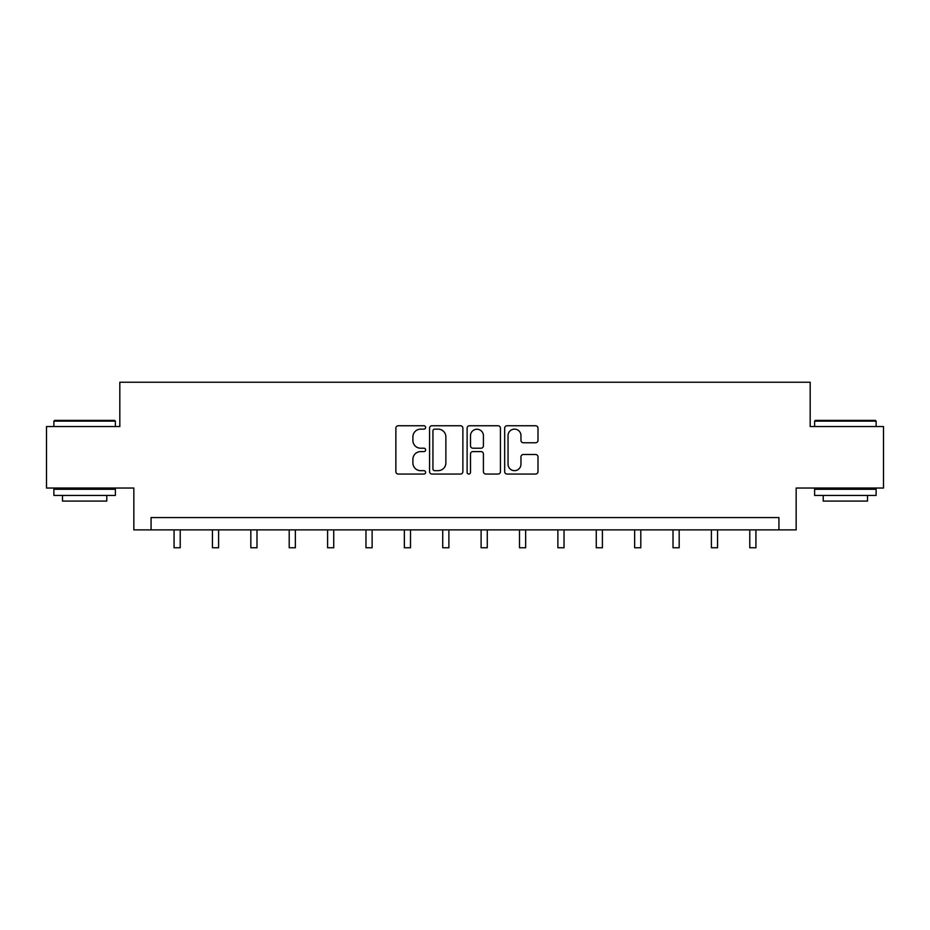 <?xml version="1.0" encoding="UTF-8"?>
<svg xmlns="http://www.w3.org/2000/svg" width="930" height="930" viewBox="0 0 930 930"><rect width="100%" height="100%" fill="white"/><g stroke="black" fill="none" stroke-linecap="round" stroke-linejoin="round"><path stroke-width="1.4" d="M425.638 427.451A1.686 1.686 0 0 0 423.941 425.754L398.284 425.754A2.418 2.418 0 0 0 395.866 428.172L395.866 471.638A2.418 2.418 0 0 0 398.284 474.056L423.941 474.056A1.686 1.686 0 0 0 425.638 472.37A1.686 1.686 0 0 0 423.941 470.673L420.627 470.673A7.731 7.731 0 0 1 412.897 462.942L412.897 459.327A7.731 7.731 0 0 1 420.627 451.596L423.941 451.596A1.686 1.686 0 0 0 425.638 449.911A1.686 1.686 0 0 0 423.941 448.214L420.627 448.214A7.731 7.731 0 0 1 412.897 440.483L412.897 436.868A7.731 7.731 0 0 1 420.627 429.137L423.941 429.137A1.686 1.686 0 0 0 425.638 427.451M535.575 442.785A2.418 2.418 0 0 0 537.993 440.367L537.993 428.172A2.418 2.418 0 0 0 535.575 425.754L507.083 425.754A2.418 2.418 0 0 0 504.665 428.172L504.665 471.638A2.418 2.418 0 0 0 507.083 474.056L535.575 474.056A2.418 2.418 0 0 0 537.993 471.638L537.993 456.909A2.418 2.418 0 0 0 535.575 454.491L523.381 454.491A2.418 2.418 0 0 0 520.963 456.909L520.963 464.21A6.463 6.463 0 0 1 514.511 470.673A6.463 6.463 0 0 1 508.047 464.21L508.047 435.6A6.463 6.463 0 0 1 514.511 429.137A6.463 6.463 0 0 1 520.963 435.6L520.963 440.367A2.418 2.418 0 0 0 523.381 442.785L535.575 442.785M778.933 529.868L796.161 529.868L796.161 488.041L883.5 488.041L883.5 426.533L810.181 426.533L810.181 382.242L119.819 382.242L119.819 426.533L46.5 426.533L46.5 488.041L133.839 488.041L133.839 529.868L778.933 529.868L778.933 517.568L151.067 517.568L151.067 529.868M462.884 428.172A2.418 2.418 0 0 0 460.466 425.754L431.973 425.754A2.418 2.418 0 0 0 429.555 428.172L429.555 471.638A2.418 2.418 0 0 0 431.973 474.056L460.466 474.056A2.418 2.418 0 0 0 462.884 471.638L462.884 428.172M469.534 425.754L498.027 425.754A2.418 2.418 0 0 1 500.445 428.172L500.445 471.638A2.418 2.418 0 0 1 498.027 474.056L485.832 474.056A2.418 2.418 0 0 1 483.414 471.638L483.414 454.014A2.418 2.418 0 0 0 480.996 451.596L472.905 451.596A2.418 2.418 0 0 0 470.499 454.014L470.499 472.37A1.686 1.686 0 0 1 468.801 474.056A1.686 1.686 0 0 1 467.116 472.37L467.116 428.172A2.418 2.418 0 0 1 469.534 425.754M434.636 429.137A1.686 1.686 0 0 0 432.938 430.823L432.938 468.987A1.686 1.686 0 0 0 434.636 470.673L438.135 470.673A7.731 7.731 0 0 0 445.865 462.942L445.865 436.868A7.731 7.731 0 0 0 438.135 429.137L434.636 429.137M483.414 435.717A6.463 6.463 0 0 0 476.95 429.253A6.463 6.463 0 0 0 470.499 435.717L470.499 445.796A2.418 2.418 0 0 0 472.905 448.214L480.996 448.214A2.418 2.418 0 0 0 483.414 445.796L483.414 435.717M174.073 529.868L174.073 547.758L180.222 547.758L180.222 529.868M54.614 420.383L114.646 420.383L115.39 421.116L53.882 421.116L54.614 420.383M84.63 495.423L53.882 495.423L53.882 489.273L115.39 489.273L115.39 495.423L84.63 495.423M106.776 495.423L106.776 501.084L62.496 501.084L62.496 495.423M815.354 420.383L875.386 420.383L876.118 421.116L814.61 421.116L815.354 420.383M845.37 495.423L814.61 495.423L814.61 489.273L876.118 489.273L876.118 495.423L845.37 495.423M867.504 495.423L867.504 501.084L823.224 501.084L823.224 495.423M212.447 529.868L212.447 547.758L218.597 547.758L218.597 529.868M250.833 529.868L250.833 547.758L256.982 547.758L256.982 529.868M289.207 529.868L289.207 547.758L295.356 547.758L295.356 529.868M327.593 529.868L327.593 547.758L333.742 547.758L333.742 529.868M365.967 529.868L365.967 547.758L372.128 547.758L372.128 529.868M404.352 529.868L404.352 547.758L410.502 547.758L410.502 529.868M442.738 529.868L442.738 547.758L448.888 547.758L448.888 529.868M481.112 529.868L481.112 547.758L487.262 547.758L487.262 529.868M519.498 529.868L519.498 547.758L525.648 547.758L525.648 529.868M557.872 529.868L557.872 547.758L564.033 547.758L564.033 529.868M596.258 529.868L596.258 547.758L602.408 547.758L602.408 529.868M634.644 529.868L634.644 547.758L640.793 547.758L640.793 529.868M673.018 529.868L673.018 547.758L679.167 547.758L679.167 529.868M711.404 529.868L711.404 547.758L717.553 547.758L717.553 529.868M749.778 529.868L749.778 547.758L755.927 547.758L755.927 529.868M53.882 426.533L53.882 421.116M67.902 489.273L67.902 488.041M101.37 489.273L101.37 488.041M115.39 426.533L115.39 421.116M814.61 426.533L814.61 421.116M828.63 489.273L828.63 488.041M862.098 489.273L862.098 488.041M876.118 426.533L876.118 421.116"/></g></svg>
